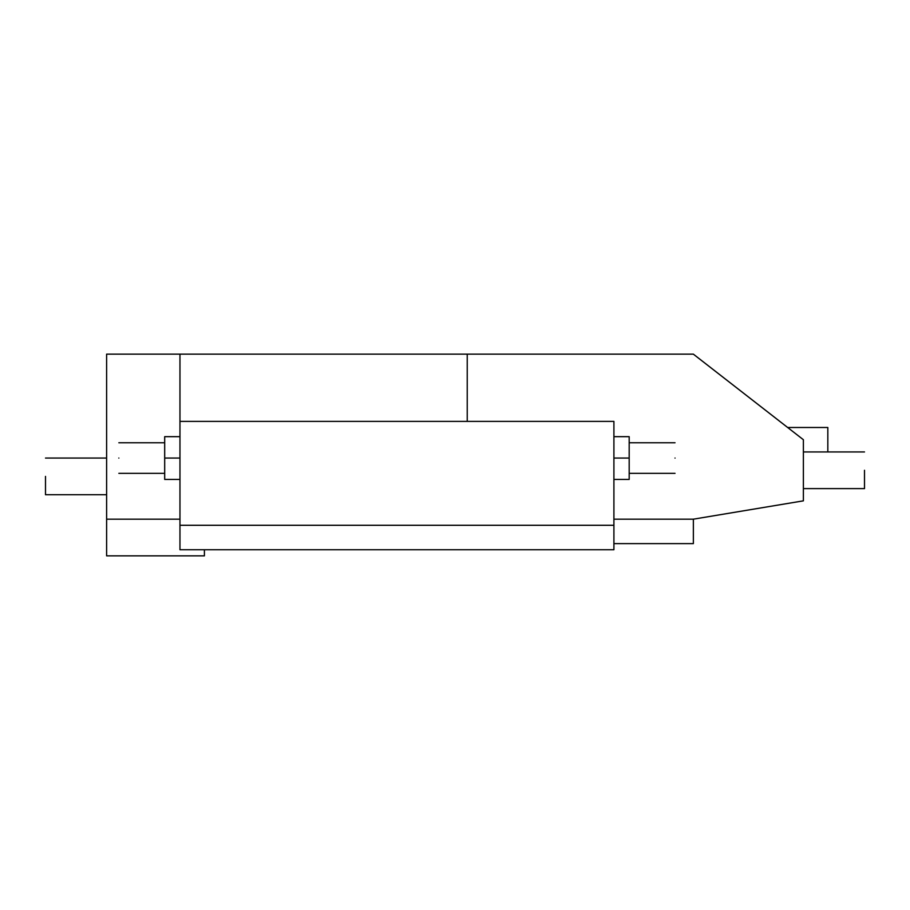 <?xml version="1.0" encoding="UTF-8"?>
<svg xmlns="http://www.w3.org/2000/svg" width="910" height="910" viewBox="0 0 910 910"><rect width="100%" height="100%" fill="white"/><g stroke="black" fill="none" stroke-linecap="round" stroke-linejoin="round"><path stroke-width="1.36" d="M864.5 470.277L864.5 488.613L864.5 470.277M45.5 476.396L45.5 494.733L45.5 476.396M118.846 458.06C118.846 477.761 118.846 477.761 118.846 458.06C118.846 438.347 118.846 438.347 118.846 458.06M675.027 458.06C675.027 477.761 675.027 477.761 675.027 458.06C675.027 438.347 675.027 438.347 675.027 458.06M787.662 427.495L827.827 427.495L827.827 451.94M467.228 421.387L467.228 354.149L693.363 354.149L803.382 439.723L803.382 500.841L693.363 519.178L613.909 519.178M179.964 421.387L613.909 421.387L613.909 549.731L179.964 549.731L179.964 354.149L106.618 354.149L106.618 555.851L204.409 555.851L204.409 549.731M467.228 354.149L179.964 354.149M179.964 519.178L106.618 519.178M613.909 525.286L179.964 525.286M693.363 519.178L693.363 543.623L613.909 543.623M613.909 436.663L629.185 436.663L629.185 479.445L613.909 479.445M629.185 458.06L613.909 458.06M179.964 458.06L164.687 458.06L164.687 436.663L179.964 436.663M164.687 458.06L164.687 479.445L179.964 479.445M864.5 488.613L803.382 488.613M45.5 494.733L106.618 494.733M118.846 473.337L164.687 473.337M675.027 473.337L629.185 473.337M675.027 442.772L629.185 442.772M118.846 442.772L164.687 442.772M45.5 458.06L106.618 458.06M864.5 451.94L803.382 451.94"/></g></svg>
